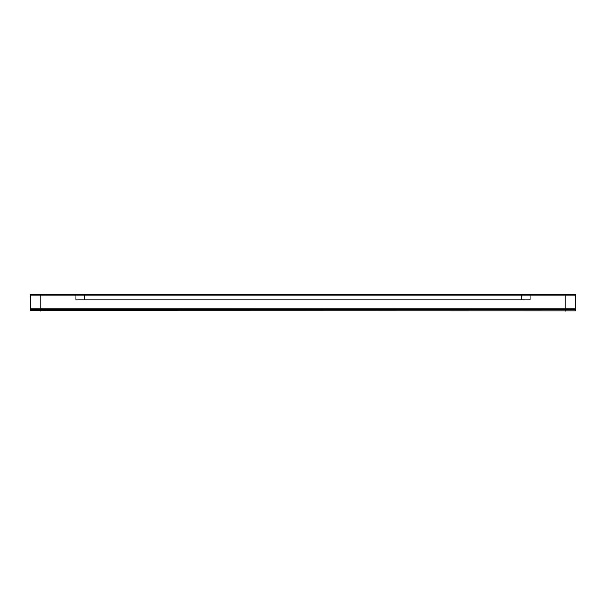 <?xml version="1.0" encoding="UTF-8"?>
<svg xmlns="http://www.w3.org/2000/svg" width="606" height="606" viewBox="0 0 606 606"><rect width="100%" height="100%" fill="white"/><g stroke="black" fill="none" stroke-linecap="round" stroke-linejoin="round"><path stroke-width="0.45" stroke-dasharray="3.03 2.27" d="M40.791 294.516L40.791 309.855L565.209 309.863L565.209 294.516L565.209 309.855L40.791 309.863L565.209 309.863L565.209 310.855L565.209 309.227L565.209 310.855L565.209 309.227L40.791 309.227L40.791 311.484L40.791 308.59L40.791 311.484L40.791 309.227L565.209 309.227L565.209 295.145L40.791 295.145L565.209 295.145L40.791 295.145L565.209 295.145L40.791 295.145L40.791 310.855L565.209 310.855L40.791 310.855L40.791 294.516L40.791 310.855L565.209 310.855L40.791 310.855L40.791 295.145L40.791 310.855L40.791 295.145L565.209 295.145L565.209 308.59M84.454 295.145L84.454 299.122L84.454 295.145L521.546 295.145L521.546 299.122L521.546 295.145L521.546 299.122L521.546 295.145L521.546 299.122L521.546 295.145L521.546 299.122L521.546 295.145L84.454 295.145L84.454 299.122L521.546 299.122L84.454 299.122L84.454 295.145L521.546 295.145L84.454 295.145L84.454 299.122L521.546 299.122L84.454 299.122L84.454 295.145L521.546 295.145L84.454 295.145L84.454 299.122L521.546 299.122L84.454 299.122L84.454 295.145L521.546 295.145L84.454 295.145M30.3 309.855L575.7 309.855L575.7 294.516L575.7 309.863L575.7 294.516L30.3 294.516L575.7 294.516L30.3 294.516L30.3 309.863L575.7 309.863L575.7 309.204L575.7 309.863L30.3 309.863L575.7 309.863L30.3 309.863L30.3 309.204L575.7 309.204L30.3 309.204L30.3 309.863L575.7 309.863L30.3 309.863M30.3 295.145L575.7 295.145M40.791 309.863L565.209 309.863L565.209 294.516M30.3 310.734L30.3 308.605L575.7 308.605L575.7 310.855L30.3 310.734L575.7 310.734M30.3 310.855L575.7 310.855M30.3 308.605L575.7 308.605M40.791 308.59L40.791 311.484M565.209 309.863L565.209 309.227L40.791 309.227L565.209 309.227L565.209 295.145L565.209 309.227L40.791 309.227L565.209 309.227L565.209 311.484M84.454 294.622L84.454 299.644L84.454 294.622M75.712 295.145L530.288 295.145L75.712 295.145M75.712 299.644L530.288 299.644L530.288 294.622L530.288 299.644L530.288 294.622L530.288 299.644L75.712 299.644L75.712 294.622L530.288 294.622L75.712 294.622L75.712 299.644L530.288 299.644L75.712 299.644L75.712 294.622L530.288 294.622L75.712 294.622L75.712 299.644M75.712 299.122L530.288 299.122L75.712 299.122M521.546 294.622L521.546 299.644L521.546 294.622M40.791 295.145L565.209 295.145L40.791 295.145M30.3 309.227L575.7 309.227M84.454 299.122L521.546 299.122L84.454 299.122"/><path stroke-width="0.91" d="M30.3 310.734L575.7 310.855L575.7 308.605M30.3 310.855L30.3 308.605M40.791 310.855L40.791 308.59M565.209 310.855L565.209 308.59M565.209 294.516L565.209 309.855M30.3 294.516L575.7 294.516L575.7 309.855L30.3 309.855L30.3 294.516M40.791 294.516L40.791 309.855M30.3 295.145L575.7 295.145M40.791 309.227L565.209 309.227L40.791 309.227M30.3 309.227L575.7 309.227"/></g></svg>
